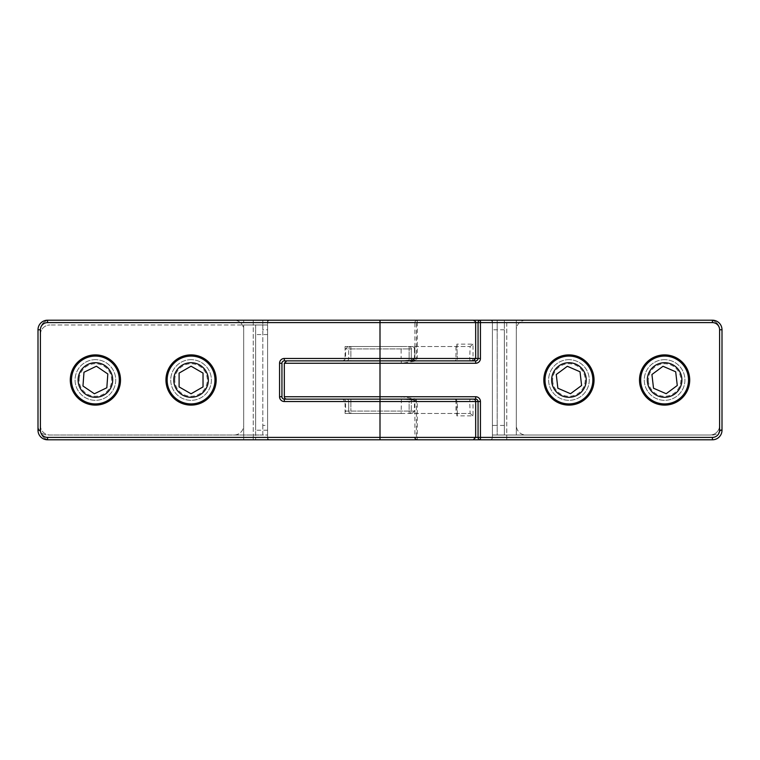 <?xml version="1.0" encoding="UTF-8"?>
<svg xmlns="http://www.w3.org/2000/svg" width="760" height="760" viewBox="0 0 760 760"><rect width="100%" height="100%" fill="white"/><g stroke="black" fill="none" stroke-linecap="round" stroke-linejoin="round"><path stroke-width="0.57" stroke-dasharray="3.8 2.85" d="M95.399 359.67A20.33 20.33 0 0 0 75.069 380A20.33 20.33 0 0 0 95.399 400.33A20.33 20.33 0 0 0 115.729 380A20.33 20.33 0 0 0 95.399 359.67A20.33 20.33 0 0 0 75.069 380A20.33 20.33 0 0 0 95.399 400.33A20.33 20.33 0 0 0 115.729 380A20.33 20.33 0 0 0 95.399 359.67M191.064 359.67A20.33 20.33 0 0 0 170.734 380A20.33 20.33 0 0 0 191.064 400.33A20.33 20.33 0 0 0 211.394 380A20.33 20.33 0 0 0 191.064 359.67A20.33 20.33 0 0 0 170.734 380A20.33 20.33 0 0 0 191.064 400.33A20.33 20.33 0 0 0 211.394 380A20.33 20.33 0 0 0 191.064 359.67M473.271 399.133L454.945 399.133A2.394 1.919 -90 0 1 456.865 401.527L456.865 415.872L473.034 415.872L473.034 401.527L475.665 401.527L416.394 401.527L416.394 437.399A2.394 0.883 90 0 0 417.278 439.793L417.278 401.527L414.856 398.772L401.261 396.739L401.261 399.133L475.665 399.133A2.394 2.394 0 0 1 478.059 401.527L478.059 437.399A2.394 2.394 0 0 0 480.443 439.793L417.278 439.793M286.729 399.133L454.945 399.133A2.394 2.394 0 0 1 457.33 401.527L380 401.527L380 437.399L47.566 437.399A7.172 7.172 0 0 1 40.394 430.226A9.566 9.566 0 0 0 49.961 439.793L267.596 439.793L255.635 439.793L255.635 430.226L267.596 430.226L267.596 439.793L267.596 324.995L267.596 430.226M284.335 363.261L401.261 363.261L414.856 361.228L417.278 358.473L416.394 358.473L475.665 358.473L473.034 358.473L473.034 344.128L456.865 344.128L457.33 358.473A2.394 2.394 0 0 1 454.945 360.867L473.271 360.867M267.596 334.562L255.635 334.562L255.635 324.995L267.596 324.995L49.961 324.995L243.675 324.995L243.675 439.793L49.961 439.793A9.566 9.566 0 0 1 40.394 430.226L40.394 334.562A9.566 9.566 0 0 1 49.961 324.995A9.566 9.566 0 0 0 40.394 334.562L40.394 329.773A9.566 9.566 0 0 1 49.961 320.207A9.566 9.566 0 0 0 40.394 329.773L40.394 425.438A9.566 9.566 0 0 0 49.961 435.005A9.566 9.566 0 0 1 40.394 425.438L40.394 329.773A7.172 7.172 0 0 1 47.566 322.601L380 322.601L380 358.473L456.865 358.473A2.394 1.919 -90 0 1 454.945 360.867L286.729 360.867M345.078 346.522L345.078 358.473L401.128 358.473L401.128 346.522L345.078 346.522L414.874 346.522L414.874 358.473L345.078 358.473A2.394 2.394 0 0 1 342.694 360.867M456.865 344.128L457.33 358.473L401.128 358.473L401.403 360.867M401.403 399.133L401.128 413.478L345.078 413.478L414.874 413.478L414.874 401.527L469.699 401.527A2.394 1.007 90 0 1 470.706 399.133A2.394 2.328 90 0 1 473.034 401.527L469.699 401.527L470.126 413.478L455.952 413.478L455.952 401.527L345.078 401.527L414.874 401.527L417.164 399.133M345.078 413.478L345.078 401.527L342.694 399.133M284.335 358.473L380 358.473L380 399.133L284.335 399.133L284.335 401.527A4.779 4.779 0 0 1 279.556 396.739L279.556 363.261A4.779 4.779 0 0 1 284.335 358.473L284.335 360.867L475.665 360.867M473.271 320.207L47.566 320.207A9.566 9.566 0 0 0 38 329.773L38 430.226A9.566 9.566 0 0 0 47.566 439.793L380 439.793L380 437.399L475.665 437.399L414.894 437.399L414.894 401.527L416.394 401.527L414.171 400.149L413.791 400.909C413.098 399.693 401.46 398.848 401.261 399.133L414.171 400.149L414.856 398.772M267.596 437.399L267.596 322.601L253.241 322.601L267.596 322.601L267.596 437.399A2.394 2.394 0 0 0 269.99 439.793A2.394 2.394 0 0 1 267.596 437.399L253.241 437.399L253.241 322.601L47.566 322.601L253.241 322.601L253.241 437.399L47.566 437.399L267.596 437.399A2.394 2.394 0 0 0 269.99 439.793M279.556 396.739L281.941 396.739A2.394 2.394 0 0 0 284.335 399.133A2.394 2.394 0 0 1 281.941 396.739L281.941 363.261L279.556 363.261M401.128 413.478L455.952 413.478M414.874 413.478L469.699 413.478M401.128 346.522L470.126 346.522L469.699 358.473L414.874 358.473L417.164 360.867M414.874 346.522L469.699 346.522M470.706 360.867A2.394 1.007 90 0 1 469.699 358.473L473.034 358.473A2.394 2.328 90 0 1 470.706 360.867M473.034 344.128L470.126 346.522M470.126 413.478L473.034 415.872M457.33 345.534L456.342 346.522M456.342 413.478L457.33 414.466L456.865 415.872M455.952 346.522L455.952 358.473A2.394 1.007 90 0 1 454.945 360.867M454.945 399.133A2.394 1.007 90 0 1 455.952 401.527L457.33 401.527L457.33 414.466M47.566 439.793A9.566 9.566 0 0 1 38 430.226A9.566 9.566 0 0 0 47.566 439.793A9.566 9.566 0 0 1 38 430.226A9.566 9.566 0 0 0 47.566 439.793L47.566 437.399A7.172 7.172 0 0 1 40.394 430.226A7.172 7.172 0 0 0 47.566 437.399L47.566 439.793L47.566 437.399M38 329.773A9.566 9.566 0 0 1 47.566 320.207A9.566 9.566 0 0 0 38 329.773A9.566 9.566 0 0 1 47.566 320.207L234.108 320.207A9.566 9.566 0 0 1 243.675 329.773L243.675 425.438A9.566 9.566 0 0 1 234.108 435.005L47.566 435.005A9.566 9.566 0 0 1 38 425.438L38 329.773A9.566 9.566 0 0 1 47.566 320.207L234.108 320.207A9.566 9.566 0 0 1 243.675 329.773L243.675 425.438A9.566 9.566 0 0 1 234.108 435.005L47.566 435.005A9.566 9.566 0 0 1 38 425.438L38 329.773L40.394 329.773L40.394 430.226L40.394 329.773A7.172 7.172 0 0 1 47.566 322.601A7.172 7.172 0 0 0 40.394 329.773L38 329.773A9.566 9.566 0 0 1 47.566 320.207A9.566 9.566 0 0 0 38 329.773L40.394 329.773M269.99 320.207A2.394 2.394 0 0 0 267.596 322.601A2.394 2.394 0 0 1 269.99 320.207A2.394 2.394 0 0 0 267.596 322.601M664.601 359.67A20.33 20.33 0 0 0 644.271 380A20.33 20.33 0 0 0 664.601 400.33A20.33 20.33 0 0 0 684.931 380A20.33 20.33 0 0 0 664.601 359.67A20.33 20.33 0 0 0 644.271 380A20.33 20.33 0 0 0 664.601 400.33A20.33 20.33 0 0 0 684.931 380A20.33 20.33 0 0 0 664.601 359.67M568.936 359.67A20.33 20.33 0 0 0 548.606 380A20.33 20.33 0 0 0 568.936 400.33A20.33 20.33 0 0 0 589.266 380A20.33 20.33 0 0 0 568.936 359.67A20.33 20.33 0 0 0 548.606 380A20.33 20.33 0 0 0 568.936 400.33A20.33 20.33 0 0 0 589.266 380A20.33 20.33 0 0 0 568.936 359.67M347.956 413.478L350.882 413.478L350.882 411.094L348.716 411.094A2.394 2.175 -90 0 0 350.882 413.478L350.882 411.094L409.117 411.094L409.117 401.527L350.882 401.527L350.882 411.094L350.882 401.527L409.117 401.527L409.117 411.094L348.716 411.094L348.716 401.527L348.716 411.094L345.562 411.094A2.394 2.394 0 0 0 347.956 413.478L350.882 413.478A2.394 2.175 -90 0 1 348.716 411.094L345.562 411.094L345.562 401.527L348.716 401.527A2.394 2.175 90 0 0 346.541 399.133L350.882 399.133L346.541 399.133A2.394 2.175 -90 0 1 348.716 401.527L345.562 401.527A2.394 2.394 0 0 0 343.168 399.133M412.043 346.522L409.117 346.522L409.117 348.906L411.284 348.906A2.394 2.175 90 0 0 409.117 346.522L350.882 346.522L409.117 346.522L409.117 358.473L350.882 358.473L350.882 348.906L409.117 348.906L350.882 348.906L350.882 358.473L409.117 358.473L409.117 348.906L411.284 348.906L411.284 358.473L411.284 348.906L414.438 348.906A2.394 2.394 0 0 0 412.043 346.522L409.117 346.522A2.394 2.175 90 0 1 411.284 348.906L414.438 348.906L414.438 358.473L411.284 358.473A2.394 2.175 -90 0 0 413.459 360.867L409.117 360.867L413.459 360.867A2.394 2.175 90 0 1 411.284 358.473L414.438 358.473A2.394 2.394 0 0 0 416.831 360.867M412.043 413.478L414.438 411.094L414.438 401.527L411.284 401.527L411.284 411.094A2.394 2.175 90 0 1 409.117 413.478A2.394 2.175 90 0 0 411.284 411.094L414.438 411.094L411.284 411.094L411.284 401.527L414.438 401.527L416.831 399.133L409.117 399.133L416.831 399.133M347.956 346.522L345.562 348.906L345.562 358.473L348.716 358.473L348.716 348.906A2.394 2.175 -90 0 1 350.882 346.522L347.956 346.522L350.882 346.522A2.394 2.175 -90 0 0 348.716 348.906L345.562 348.906L348.716 348.906L348.716 358.473L345.562 358.473L343.168 360.867L350.882 360.867L343.168 360.867M284.335 401.527L380 401.527L380 399.133L401.261 399.133M409.117 399.133L350.882 399.133L409.117 399.133L409.117 401.527L411.284 401.527L409.117 401.527L409.117 399.133M350.882 360.867L409.117 360.867L350.882 360.867L350.882 358.473L348.716 358.473L350.882 358.473L350.882 360.867M414.856 361.228L414.171 359.851L401.261 360.867L401.261 363.261M492.404 322.601A2.394 2.394 0 0 0 490.01 320.207A2.394 2.394 0 0 1 492.404 322.601L492.404 437.399L492.404 322.601L712.433 322.601A7.172 7.172 0 0 1 719.606 329.773L719.606 425.438A9.566 9.566 0 0 1 710.039 435.005A9.566 9.566 0 0 0 719.606 425.438L719.606 329.773A9.566 9.566 0 0 0 710.039 320.207A9.566 9.566 0 0 1 719.606 329.773L719.606 425.438L719.606 329.773A9.566 9.566 0 0 0 710.039 320.207A9.566 9.566 0 0 1 719.606 329.773L722 329.773L722 425.438A9.566 9.566 0 0 1 712.433 435.005L525.892 435.005A9.566 9.566 0 0 1 516.325 425.438L516.325 329.773A9.566 9.566 0 0 1 525.892 320.207L712.433 320.207A9.566 9.566 0 0 1 722 329.773A9.566 9.566 0 0 0 712.433 320.207A9.566 9.566 0 0 1 722 329.773L722 430.226L722 329.773A9.566 9.566 0 0 0 712.433 320.207L417.278 320.207L417.278 322.601L414.894 322.601L414.894 358.473L413.791 359.091L414.171 359.851L417.278 358.473L417.278 322.601L480.443 322.601M490.01 439.793L712.433 439.793L490.01 439.793A2.394 2.394 0 0 0 492.404 437.399L506.758 437.399L492.404 437.399A2.394 2.394 0 0 1 490.01 439.793M480.443 439.793L712.433 439.793A9.566 9.566 0 0 0 722 430.226A9.566 9.566 0 0 1 712.433 439.793A9.566 9.566 0 0 0 722 430.226L719.606 430.226A7.172 7.172 0 0 1 712.433 437.399L414.894 437.399M478.059 358.473L478.059 322.601A2.394 2.394 0 0 1 480.443 320.207M380 320.207L380 322.601L475.665 322.601L414.894 322.601A2.394 2.394 0 0 1 417.278 320.207A2.394 0.883 90 0 0 416.394 322.601L416.394 358.473M417.278 401.527L413.791 400.909M648.442 381.862A16.264 16.264 0 0 1 662.739 363.841A16.264 16.264 0 0 1 680.76 378.138A16.264 16.264 0 0 1 666.463 396.159A16.264 16.264 0 0 1 648.442 381.862M688.361 377.264A23.912 23.912 0 0 0 661.865 356.24A23.912 23.912 0 0 0 640.841 382.736A23.912 23.912 0 0 0 667.337 403.759A23.912 23.912 0 0 0 688.361 377.264M653.514 388.227L666.178 393.718L677.274 385.491L675.688 371.773L663.024 366.282L651.928 374.509L653.514 388.227M552.776 381.862A16.264 16.264 0 0 1 567.074 363.841A16.264 16.264 0 0 1 585.096 378.138A16.264 16.264 0 0 1 570.798 396.159A16.264 16.264 0 0 1 552.776 381.862M592.695 377.264A23.912 23.912 0 0 0 566.2 356.24A23.912 23.912 0 0 0 545.177 382.736A23.912 23.912 0 0 0 571.672 403.759A23.912 23.912 0 0 0 592.695 377.264M557.85 388.227L570.513 393.718L581.609 385.491L580.022 371.773L567.359 366.282L556.263 374.509L557.85 388.227M262.808 320.207L262.808 329.773L267.596 329.773L267.596 320.207L262.808 320.207L262.808 435.005L267.596 435.005L267.596 320.207L243.675 320.207L262.808 320.207M262.808 425.438L262.808 435.005L49.961 435.005L267.596 435.005L267.596 425.438L262.808 425.438L262.808 329.773M267.596 425.438L267.596 329.773M49.961 320.207L243.675 320.207L49.961 320.207M255.635 334.562L255.635 430.226M255.635 324.995L255.635 439.793L243.675 439.793L243.675 324.995L255.635 324.995M79.182 378.831A16.264 16.264 0 0 1 96.567 363.784A16.264 16.264 0 0 1 111.615 381.168A16.264 16.264 0 0 1 94.23 396.216A16.264 16.264 0 0 1 79.182 378.831M119.254 381.729A23.912 23.912 0 0 0 97.128 356.145A23.912 23.912 0 0 0 71.544 378.271A23.912 23.912 0 0 0 93.67 403.854A23.912 23.912 0 0 0 119.254 381.729M82.973 386.023L94.401 393.775L106.828 387.752L107.825 373.977L96.396 366.225L83.971 372.248L82.973 386.023M174.8 380A16.264 16.264 0 0 1 191.064 363.736A16.264 16.264 0 0 1 207.328 380A16.264 16.264 0 0 1 191.064 396.264A16.264 16.264 0 0 1 174.8 380M214.975 380A23.912 23.912 0 0 0 191.064 356.088A23.912 23.912 0 0 0 167.143 380A23.912 23.912 0 0 0 191.064 403.911A23.912 23.912 0 0 0 214.975 380M179.103 386.906L191.064 393.803L203.024 386.906L203.024 373.094L191.064 366.197L179.103 373.094L179.103 386.906M516.325 425.438L516.325 329.773A9.566 9.566 0 0 1 525.892 320.207L712.433 320.207A9.566 9.566 0 0 1 722 329.773L722 425.438A9.566 9.566 0 0 1 712.433 435.005L525.892 435.005A9.566 9.566 0 0 1 516.325 425.438M497.192 329.773L497.192 320.207L516.325 320.207L492.404 320.207L516.325 320.207L504.364 320.207L504.364 435.005L492.404 435.005L492.404 425.438L504.364 425.438L504.364 435.005L516.325 435.005L492.404 435.005L516.325 435.005L516.325 320.207L516.325 435.005L516.325 320.207L710.039 320.207L516.325 320.207L710.039 320.207L516.325 320.207L516.325 435.005L710.039 435.005A9.566 9.566 0 0 0 719.606 425.438A9.566 9.566 0 0 1 710.039 435.005L497.192 435.005L497.192 425.438L492.404 425.438L492.404 435.005L497.192 435.005L497.192 320.207L492.404 320.207L492.404 435.005L492.404 320.207L492.404 425.438L492.404 320.207L504.364 320.207L504.364 329.773L492.404 329.773L497.192 329.773L497.192 425.438M504.364 425.438L504.364 329.773M38 430.226L40.394 430.226M253.241 437.399L253.241 439.793L253.241 437.399M47.566 320.207L47.566 322.601M253.241 320.207L253.241 322.601L253.241 320.207M401.261 396.739L284.335 396.739M719.606 329.773L722 329.773L719.606 329.773A7.172 7.172 0 0 0 712.433 322.601L506.758 322.601L712.433 322.601A7.172 7.172 0 0 1 719.606 329.773L719.606 430.226A7.172 7.172 0 0 1 712.433 437.399L506.758 437.399L712.433 437.399A7.172 7.172 0 0 0 719.606 430.226L719.606 329.773L719.606 430.226L722 430.226A9.566 9.566 0 0 1 712.433 439.793L712.433 437.399M506.758 322.601L506.758 437.399L506.758 322.601M722 329.773A9.566 9.566 0 0 0 712.433 320.207L712.433 322.601M719.606 430.226L722 430.226M506.758 439.793L506.758 437.399L506.758 439.793M350.882 346.522L350.882 348.906L350.882 346.522M409.117 411.094L409.117 413.478L409.117 411.094L411.284 411.094L409.117 411.094M350.882 348.906L348.716 348.906L350.882 348.906M411.284 358.473L409.117 358.473L409.117 360.867L409.117 358.473L411.284 358.473M346.541 360.867A2.394 2.175 90 0 0 348.716 358.473A2.394 2.175 -90 0 1 346.541 360.867M350.882 401.527L350.882 399.133L350.882 401.527L348.716 401.527L350.882 401.527M413.459 399.133A2.394 2.175 -90 0 0 411.284 401.527A2.394 2.175 90 0 1 413.459 399.133M243.675 435.005L243.675 320.207L243.675 435.005M413.791 359.091C413.098 360.306 401.46 361.152 401.261 360.867"/><path stroke-width="1.14" d="M95.399 354.891A25.108 25.108 0 0 0 70.29 380A25.108 25.108 0 0 0 95.399 405.108A25.108 25.108 0 0 0 120.507 380A25.108 25.108 0 0 0 95.399 354.891M191.064 354.891A25.108 25.108 0 0 0 165.956 380A25.108 25.108 0 0 0 191.064 405.108A25.108 25.108 0 0 0 216.173 380A25.108 25.108 0 0 0 191.064 354.891M473.271 399.133A2.394 2.394 0 0 1 475.665 401.527L284.335 401.527L284.335 399.133L473.271 399.133M473.271 439.793L475.665 437.399L380 437.399L380 439.793L473.271 439.793L47.566 439.793A9.566 9.566 0 0 1 38 430.226L38 329.773A9.566 9.566 0 0 1 47.566 320.207L473.271 320.207C475.389 321.299 476.188 322.097 475.665 322.601L47.566 322.601A7.172 7.172 0 0 0 40.394 329.773L40.394 430.226A7.172 7.172 0 0 0 47.566 437.399L380 437.399L380 399.133L286.729 399.133A2.394 2.394 0 0 1 284.335 396.739L380 396.739L380 399.133L475.665 399.133A2.394 2.394 0 0 1 478.059 401.527L475.665 401.527L475.665 437.399L478.059 437.399L478.059 401.527L480.443 401.527L480.443 437.399L712.433 437.399A7.172 7.172 0 0 0 719.606 430.226L719.606 329.773A7.172 7.172 0 0 0 712.433 322.601L480.443 322.601L480.443 358.473A4.779 4.779 0 0 1 475.665 363.261L284.335 363.261L284.335 396.739M281.941 396.739L279.556 396.739L279.556 363.261L281.941 363.261A2.394 2.394 0 0 1 284.335 360.867L284.335 358.473L475.665 358.473L473.271 360.867L284.335 360.867A2.394 2.394 0 0 0 281.941 363.261L281.941 396.739A2.394 2.394 0 0 0 284.335 399.133M664.601 354.891A25.108 25.108 0 0 0 639.492 380A25.108 25.108 0 0 0 664.601 405.108A25.108 25.108 0 0 0 689.709 380A25.108 25.108 0 0 0 664.601 354.891M568.936 354.891A25.108 25.108 0 0 0 543.827 380A25.108 25.108 0 0 0 568.936 405.108A25.108 25.108 0 0 0 594.044 380A25.108 25.108 0 0 0 568.936 354.891M284.335 363.261L286.729 360.867L475.665 360.867A2.394 2.394 0 0 0 478.059 358.473L478.059 322.601A2.394 2.394 0 0 1 480.443 320.207L417.278 320.207M712.433 437.399L712.433 439.793A9.566 9.566 0 0 0 722 430.226L722 329.773L722 430.226A9.566 9.566 0 0 1 712.433 439.793L480.443 439.793A2.394 2.394 0 0 1 478.059 437.399L480.443 437.399L480.443 439.793L417.278 439.793A2.394 2.394 0 0 1 414.894 437.399M492.404 322.601L480.443 322.601L480.443 320.207L712.433 320.207A9.566 9.566 0 0 1 722 329.773L719.606 329.773M480.443 322.601L475.665 322.601L475.665 358.473L478.059 358.473A2.394 2.394 0 0 1 475.665 360.867L475.665 363.261M681.777 378.024A17.29 17.29 0 0 0 662.625 362.824A17.29 17.29 0 0 0 647.425 381.976A17.29 17.29 0 0 0 666.577 397.176A17.29 17.29 0 0 0 681.777 378.024M640.841 382.736A23.912 23.912 0 0 1 661.865 356.24A23.912 23.912 0 0 1 688.361 377.264A23.912 23.912 0 0 1 667.337 403.759A23.912 23.912 0 0 1 640.841 382.736M653.514 388.227L666.178 393.718L677.274 385.491L675.688 371.773L663.024 366.282L651.928 374.509L653.514 388.227M586.112 378.024A17.29 17.29 0 0 0 566.96 362.824A17.29 17.29 0 0 0 551.76 381.976A17.29 17.29 0 0 0 570.912 397.176A17.29 17.29 0 0 0 586.112 378.024M545.177 382.736A23.912 23.912 0 0 1 566.2 356.24A23.912 23.912 0 0 1 592.695 377.264A23.912 23.912 0 0 1 571.672 403.759A23.912 23.912 0 0 1 545.177 382.736M557.85 388.227L570.513 393.718L581.609 385.491L580.022 371.773L567.359 366.282L556.263 374.509L557.85 388.227M112.641 381.244A17.29 17.29 0 0 0 96.644 362.757A17.29 17.29 0 0 0 78.156 378.755A17.29 17.29 0 0 0 94.154 397.242A17.29 17.29 0 0 0 112.641 381.244M71.544 378.271A23.912 23.912 0 0 1 97.128 356.145A23.912 23.912 0 0 1 119.254 381.729A23.912 23.912 0 0 1 93.67 403.854A23.912 23.912 0 0 1 71.544 378.271M82.973 386.023L94.401 393.775L106.828 387.752L107.825 373.977L96.396 366.225L83.971 372.248L82.973 386.023M208.354 380A17.29 17.29 0 0 0 191.064 362.71A17.29 17.29 0 0 0 173.774 380A17.29 17.29 0 0 0 191.064 397.29A17.29 17.29 0 0 0 208.354 380M167.143 380A23.912 23.912 0 0 1 191.064 356.088A23.912 23.912 0 0 1 214.975 380A23.912 23.912 0 0 1 191.064 403.911A23.912 23.912 0 0 1 167.143 380M179.103 386.906L191.064 393.803L203.024 386.906L203.024 373.094L191.064 366.197L179.103 373.094L179.103 386.906M279.556 396.739A4.779 4.779 0 0 0 284.335 401.527M284.335 358.473A4.779 4.779 0 0 0 279.556 363.261M480.443 401.527A4.779 4.779 0 0 0 475.665 396.739L380 396.739L380 320.207M284.335 360.867A2.394 2.394 0 0 0 281.941 363.261M38 430.226L40.394 430.226M47.566 437.399L47.566 439.793M38 329.773L40.394 329.773M47.566 320.207L47.566 322.601M712.433 322.601L712.433 320.207A9.566 9.566 0 0 1 722 329.773M722 430.226L719.606 430.226M475.665 396.739L475.665 399.133M480.443 358.473L478.059 358.473"/></g></svg>
